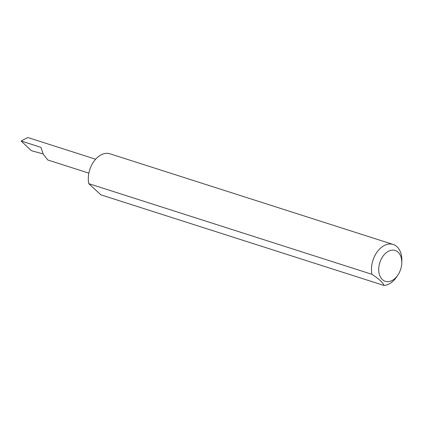 <?xml version="1.0" encoding="UTF-8"?>
<svg xmlns="http://www.w3.org/2000/svg" width="423" height="423" viewBox="0 0 423 423"><rect width="100%" height="100%" fill="white"/><g stroke="black" fill="none" stroke-linecap="round" stroke-linejoin="round"><path stroke-width="0.63" d="M88.862 173.134L47.751 159.973L43.246 154.099L40.962 147.347L21.15 141.007L27.802 137.517L95.619 159.228M381.784 258.078A16.19 10.961 107.8 0 0 382.001 279.201A16.19 10.961 107.8 0 0 397.911 275.035A16.19 10.961 107.8 0 0 398.725 273.723A16.19 10.961 107.8 0 0 401.792 262.916A16.19 10.961 107.8 0 0 394.67 250.337A16.19 10.961 107.8 0 0 381.784 258.078M397.911 275.035L396.742 276.769A21.303 14.419 -72.2 0 1 384.042 285.483C383.111 282.754 379.082 279.032 371.949 274.31A21.303 14.419 -72.2 0 1 375.524 254.461A21.303 14.419 -72.2 0 1 393.163 244.462A21.303 14.419 -72.2 0 1 401.85 260.822L401.792 262.916M371.949 274.31L88.767 183.651A21.303 14.419 -72.2 0 1 92.341 163.796A21.303 14.419 -72.2 0 1 109.985 153.803L393.163 244.462M43.146 153.887L32.069 150.911L30.736 150.144L21.15 141.007M384.042 285.483L100.859 194.823L88.767 183.651"/></g></svg>
